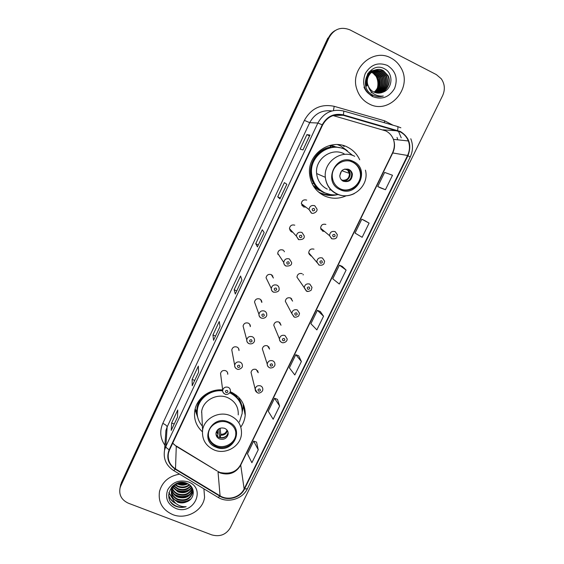 <?xml version="1.0" encoding="UTF-8"?>
<svg xmlns="http://www.w3.org/2000/svg" width="564" height="564" viewBox="0 0 564 564"><rect width="100%" height="100%" fill="white"/><g stroke="black" fill="none" stroke-linecap="round" stroke-linejoin="round"><path stroke-width="0.85" d="M240.807 427.054C243.338 423.486 244.804 419.574 245.206 415.315C245.587 404.522 240.715 396.696 230.577 391.839L230.246 391.705M222.667 389.935C209.773 388.652 196.843 398.156 194.855 410.331C193.579 418.77 196.089 425.905 202.384 431.749M195.341 409.147L196.871 412.651M359.684 159.767C357.075 154.127 353.022 149.918 347.523 147.148C330.497 137.94 307.577 153.951 309.523 173.62C310.503 183.836 315.417 191.231 324.265 195.807C331.505 199.05 338.802 199.05 346.169 195.814M347.368 150.771L340.564 145.843L337.498 144.595M306.689 200.1C303.636 199.332 301.86 200.523 301.352 203.682L303.453 206.917L305.907 207.143M294.775 225.184C291.814 224.423 290.044 225.565 289.466 228.589L291.567 231.931L292.808 232.255M282.98 250.021C280.096 249.274 278.334 250.367 277.699 253.285L280.019 256.796M271.918 275.26L273.399 278.031L271.298 274.619C268.478 273.892 266.73 274.936 266.053 277.756L271.284 288.479C272.01 285.476 273.878 284.362 276.882 285.137C278.376 285.885 279.117 287.097 279.117 288.761C279.406 291.137 277.608 292.286 273.723 292.201C272.144 291.468 271.333 290.227 271.284 288.479C271.256 290.178 272.003 291.412 273.519 292.18M260.688 299.611L261.823 302.445C261.858 300.859 261.16 299.703 259.722 298.983C256.965 298.271 255.224 299.28 254.512 302.015L258.954 314.296C259.715 311.384 261.569 310.306 264.516 311.067C266.039 311.829 266.779 313.055 266.744 314.74C267.124 315.495 265.517 319.125 261.393 318.082C259.792 317.349 258.975 316.087 258.954 314.296C258.89 316.016 259.63 317.264 261.188 318.04M249.619 324.145L250.36 326.619C250.423 325.012 249.725 323.849 248.266 323.116C245.552 322.418 243.824 323.398 243.084 326.048L246.75 339.859C247.54 337.032 249.38 335.989 252.27 336.729C253.828 337.505 254.568 338.738 254.498 340.444C254.85 341.164 253.25 344.71 249.182 343.702C247.533 342.933 246.722 341.657 246.75 339.859C246.651 341.594 247.392 342.856 248.978 343.638M238.53 348.418L239.002 350.554C239.094 348.933 238.396 347.755 236.908 347.022C234.243 346.338 232.53 347.283 231.769 349.87L232.156 351.936M227.461 372.402L227.75 374.249C227.87 372.621 227.172 371.436 225.663 370.703C223.041 370.026 221.335 370.957 220.552 373.474L220.785 375.25M257.628 370.626L258.213 372.741L256.148 369.434C253.419 368.764 251.713 369.765 251.029 372.423L255.154 389.061C255.894 386.234 257.713 385.177 260.61 385.875C262.105 386.594 262.838 387.764 262.81 389.379C262.845 392.424 258.227 393.813 257.6 392.741C255.971 391.98 255.154 390.753 255.154 389.061L257.043 392.474M268.718 346.712L269.564 349.109L267.498 345.831C264.72 345.154 263 346.183 262.345 348.912L267.237 364.097C267.942 361.193 269.768 360.1 272.729 360.812C274.196 361.524 274.922 362.68 274.922 364.281C275.161 365.204 274.492 366.29 272.92 367.538C271.044 368.073 269.966 368.13 269.684 367.721C268.083 366.974 267.265 365.768 267.237 364.097C267.209 365.726 267.942 366.903 269.437 367.622M302.191 273.681C299.23 272.969 297.482 274.111 296.953 277.114L299.153 280.336M325.879 224.423C322.749 223.682 320.986 224.937 320.599 228.18L322.65 231.141L324.526 231.459M313.979 249.168C310.94 248.442 309.185 249.641 308.719 252.757L310.778 255.83L311.709 256.112M290.883 298.152L292.582 301.127L290.516 297.961C287.626 297.256 285.885 298.356 285.306 301.261L291.764 313.443C292.392 310.355 294.246 309.185 297.327 309.925L299.519 313.288L298.821 315.614C298.976 316.298 294.887 317.934 294.204 316.919L291.764 313.443L293.964 316.876M279.807 322.545L281.02 325.238L278.954 322.009C276.12 321.318 274.393 322.382 273.766 325.195L279.441 338.893C280.111 335.897 281.951 334.769 284.961 335.495L287.161 338.922C287.379 342.433 282.381 343.342 281.88 342.447C280.35 341.763 279.532 340.578 279.441 338.893C279.448 340.501 280.181 341.664 281.64 342.376M319.309 190.456L313.951 186.888M329.968 145.59L339.126 147.606M334.389 146.309L332.661 145.766M309.573 253.715L308.832 253.511M322.157 229.477L320.909 229.386M283.318 250.197L283.375 250.571M290.982 230.253L289.762 229.936M303.841 205.578L301.895 205.529M319.633 192.973L322.418 193.91M329.15 194.763L331.054 194.665M335.249 30.491C332.259 32.169 330.01 34.608 328.495 37.795L327.804 38.183L121.408 482.565L120.322 486.422M120.802 485.879L120.104 487.761C118.722 494.854 121.493 500.007 128.416 503.229L211.74 534.869C219.812 537.083 225.995 534.735 230.295 527.826L442.627 95.626C445.278 89.627 444.827 84.015 441.274 78.784L436.402 74.638L349.899 29.85C341.086 26.402 334.184 28.919 329.193 37.4L120.802 485.879L121.105 484.215L120.012 488.093L121.105 484.215L328.495 37.795L121.105 484.215L121.408 482.565M390.965 58.029C372.987 47.616 349.617 69.048 356.836 89.175C359.007 95.852 363.082 100.745 369.053 103.868C389.294 115.338 413.56 87.54 400.673 67.363C398.29 63.288 395.054 60.179 390.965 58.029C372.987 47.616 349.617 69.048 356.836 89.175C359.007 95.852 363.082 100.745 369.053 103.868C389.294 115.338 413.56 87.54 400.673 67.363C398.29 63.288 395.054 60.179 390.965 58.029M179.627 474.162C168.953 475.995 162.249 481.755 159.499 491.441C157.998 502.164 162.397 509.877 172.697 514.579C185.951 520.071 203.068 510.787 204.563 497.279L203.907 488.819L204.563 497.279C203.068 510.787 185.951 520.071 172.697 514.579C162.397 509.877 157.998 502.164 159.499 491.441C162.249 481.755 168.953 475.995 179.627 474.162M400.221 131.913C404.028 133.872 406.729 136.89 408.329 140.958C410.07 145.843 409.816 150.68 407.575 155.474L244.134 488.889C240.271 497.349 227.983 500.91 220.073 495.848L175.503 468.903C169.679 464.997 167.339 459.681 168.481 452.962L169.552 449.853L322.615 124.989C327.296 116.677 334.149 113.449 343.18 115.289L400.221 131.913M400.419 131.511L343.307 114.852C334.043 112.962 327.021 116.276 322.227 124.799L169.172 449.705C166.14 457.7 168.178 464.207 175.27 469.227L219.84 496.165C227.948 501.354 240.539 497.702 244.508 489.037L407.955 155.657C411.896 145.286 409.379 137.235 400.419 131.511M258.234 449.755L253.659 441.118L247.469 453.823L251.889 462.72L258.234 449.755L256.564 442.091M279.617 406.038L274.541 398.276L268.238 411.205L273.159 419.235L279.617 406.038L277.439 399.319M301.387 361.538L295.783 354.685L289.374 367.841L294.81 374.968L301.387 361.538L298.68 355.799M380.608 187.939L385.431 189.715L392.502 175.263L384.627 172.408L377.739 186.536L380.651 187.96M369.096 223.118L361.813 219.206L355.052 233.08L362.151 237.303L369.096 223.118L364.689 220.552M346.113 270.1L339.415 265.172L332.767 278.799L339.295 284.023L346.113 270.1L342.292 266.441M323.546 316.228L317.405 310.327L310.884 323.715L316.855 329.905L323.546 316.228L320.296 311.511M192.218 385.769L192.112 379.375L198.324 366.128L198.584 372.219L192.253 385.6M171.259 430.402L171.646 423.007L177.745 410L177.505 417.092L171.301 430.205M257.445 246.891L255.739 243.718L262.288 229.752L264.163 232.579L257.431 246.821M279.998 198.866L277.721 196.85L284.39 182.623L286.843 184.287L279.998 198.866L286.808 184.259M302.981 149.932L300.104 149.122L306.908 134.627L309.96 135.071L302.981 149.932M213.566 340.318L212.945 334.96L219.262 321.48L220.045 326.521L213.58 340.184M235.301 294.034L234.145 289.748L240.581 276.029L241.9 279.984L235.308 293.929M234.145 289.748L236.732 290.89M212.945 334.96L215.518 336.059M306.908 134.627L309.523 135.903M309.911 135.078L302.938 149.925L309.96 135.071M277.721 196.85L280.322 198.07M286.815 184.259L279.97 198.831M255.739 243.718L258.333 244.903M171.646 423.007L174.198 424.036M192.112 379.375L194.679 380.439M317.405 310.327L320.338 311.532M339.415 265.172L342.341 266.455M361.813 219.206L364.732 220.573M385.431 189.715L377.739 186.536M295.783 354.685L298.723 355.821M274.541 398.276L277.488 399.34M253.659 441.118L256.613 442.106M371.352 72.241L373.368 73.031L377.894 77.79C380.08 83.373 378.881 88.195 374.292 92.256M371.204 72.375L373.03 73.108L377.549 77.86C379.713 83.338 378.571 88.111 374.115 92.179M371.958 71.734L374.729 72.707L379.283 77.501C381.546 83.521 380.115 88.527 375.004 92.531M372.585 71.283L376.11 72.375L380.7 77.212C383.026 83.655 381.363 88.837 375.709 92.757M372.423 71.395L375.765 72.46L380.34 77.282C382.653 83.627 381.052 88.767 375.532 92.7M373.227 70.888L377.52 72.044L382.131 76.915C384.521 83.789 382.618 89.126 376.421 92.919M373.065 70.979L377.168 72.129L381.772 76.986C384.147 83.761 382.3 89.056 376.244 92.884M368.976 71.966L372.247 70.726M372.423 70.69L372.966 70.606M373.142 70.585L373.699 70.542M373.883 70.535L378.945 71.706L383.591 76.612C386.03 83.923 383.88 89.401 377.133 93.039M373.721 70.62L378.585 71.79L383.224 76.69C385.656 83.888 383.562 89.331 376.956 93.011M367.404 74.124L373.65 70.373M373.833 70.338L374.376 70.253M374.559 70.232L380.39 71.36L385.071 76.302C387.56 84.057 385.156 89.655 377.852 93.109M367.989 73.221L373.481 70.422M373.657 70.394L374.207 70.324M374.39 70.303L380.023 71.445L384.697 76.38C387.179 84.022 384.838 89.591 377.676 93.095M366.833 86.031C364.845 77.987 367.594 72.643 375.074 70.014M375.257 69.978L381.856 71.015L386.573 75.992C389.104 84.191 386.439 89.902 378.571 93.13M366.494 86.088C364.506 77.959 367.312 72.622 374.898 70.07M375.081 70.035L381.49 71.099L386.192 76.07C388.716 84.156 386.114 89.845 378.395 93.13M368.377 86.186C369.49 88.781 371.26 90.712 373.678 91.974C376.759 93.448 379.882 93.504 383.062 92.143C392.741 88.802 393.651 73.553 384.951 69.041C369.984 59.96 357.019 86.482 372.148 94.724L372.896 95.133C376.237 96.761 379.713 97.064 383.316 96.035C379.642 96.423 376.301 95.584 373.297 93.518C370.774 91.692 369.138 89.246 368.377 86.186L368.207 85.791C363.977 76.443 374.849 65.572 383.351 70.655L388.095 75.682C391.606 82.407 386.784 92.066 379.297 93.102M367.862 85.848C363.639 76.521 374.489 65.671 382.977 70.747L387.708 75.759C391.19 82.415 386.488 91.967 379.114 93.116M374.39 72.791L378.938 77.578C381.179 83.479 379.805 88.449 374.827 92.468M372.55 92.947L371.027 92.334M387.426 65.438C378.077 61.885 370.689 64.599 365.246 73.56C361.736 83.465 364.161 91.135 372.543 96.571C381.821 100.032 389.16 97.332 394.567 88.485C398.156 78.664 395.773 70.979 387.426 65.438M373.312 73.045L377.845 77.797M378.381 78.981C379.621 82.415 379.501 85.841 378.021 89.253M383.316 96.035L380.411 96.592M372.705 95.915C368.666 94.385 365.754 91.438 363.963 87.075M381.172 96.134L379.346 96.634M353.036 162.235C343.518 157.109 330.786 166.436 332.344 177.378C333.042 182.63 335.686 186.444 340.268 188.813C350.286 194.136 363.364 183.582 360.685 172.295C359.684 167.712 357.132 164.357 353.036 162.235M340.106 188.736C350.089 193.706 362.758 183.222 360.135 172.126C359.134 167.55 356.589 164.209 352.507 162.094L350.357 161.262M344.174 146.52L342.75 145.385M320.733 190.9L321.085 191.048M352.704 155.452L345.224 149.573C330.039 141.374 309.65 155.77 311.568 173.289C312.505 182.228 316.848 188.707 324.61 192.726C328.904 194.714 333.402 195.334 338.104 194.58M331.66 190.569L332.041 190.639M344.132 153.817C331.597 147.056 314.825 159.097 316.623 173.522C317.469 180.691 321.015 185.894 327.254 189.123M339.563 147.697C325.019 144.116 309.657 157.934 311.201 173.12C312.047 181.566 316.044 187.847 323.186 191.979M338.675 147.528L330.151 145.963M312.978 185.309L320.014 190.576M332.979 146.104L330.892 145.611M348.961 169.475C343.363 168.178 340.318 170.469 339.824 176.356C340.177 178.598 341.333 180.233 343.307 181.248C349.046 182.517 352.07 180.135 352.387 174.107C351.978 171.992 350.836 170.448 348.961 169.475M343.279 181.241C348.714 181.925 351.506 179.465 351.661 173.853C351.252 171.745 350.11 170.208 348.242 169.242L347.826 169.059M342.567 170.991L342.524 170.109M348.249 170.004L348.312 171.534M318.371 191.929L320.62 193.149C325.907 195.581 331.406 196.103 337.11 194.728M329.277 189.941L331.251 189.899M319.407 192.451C323.2 194.227 327.198 194.982 331.399 194.714M328.22 194.072L323.708 192.5C319.541 190.505 316.221 187.502 313.746 183.476C305.032 169.891 314.571 149.171 330.694 147.098L329.877 145.392M351.492 171.745L352.042 173.987M348.623 169.447L347.6 170.053L344.667 169.08M341.298 179.712L342.693 180.276L342.898 181.037M341.537 170.991L339.775 175.728M176.765 483.947L177.836 484.166M181.53 484.518L184.372 484.384M187.784 483.771L187.805 483.764C184.675 485.428 181.446 485.604 178.118 484.286L177.075 483.771M179.218 484.067L186.564 483.75M179.845 484.243L185.972 483.975M187.199 483.468C184.188 484.829 181.171 484.899 178.132 483.672L177.681 483.468M189.603 484.927C186.254 487.74 182.405 488.361 178.048 486.781L175.242 485.005M189.215 484.631C185.908 487.169 182.186 487.677 178.069 486.154L175.637 484.695M190.836 486.076C187.495 490.003 183.208 491.082 177.984 489.312L173.952 486.246M173.705 485.921L173.367 485.421M190.569 485.787C187.206 489.439 183.018 490.405 178.005 488.678L174.241 485.935M173.966 485.604L173.656 485.188M191.661 487.303C188.517 492.259 183.934 493.789 177.921 491.871L172.993 487.507M172.817 487.176L172.408 486.274M191.485 486.993C188.277 491.695 183.758 493.112 177.935 491.23L173.211 487.19M173.014 486.859L172.619 486.069M192.218 488.572C189.448 494.508 184.661 496.475 177.85 494.473C175.249 493.338 173.395 491.441 172.281 488.784M172.161 488.452L171.879 487.465M192.105 488.248C189.222 493.944 184.477 495.805 177.871 493.817C175.397 492.746 173.585 490.962 172.443 488.459M172.309 488.135L171.985 487.148M192.55 489.855L192.521 490.06C190.195 496.799 185.281 499.147 177.78 497.11C174.657 495.7 172.654 493.352 171.773 490.074M171.703 489.742L171.541 487.204M192.486 489.531C190.11 496.179 185.218 498.477 177.801 496.447C174.805 495.107 172.838 492.88 171.879 489.749M171.801 489.418L171.625 488.431M171.604 488.241L171.548 487.204M190.984 486.246C192.409 488.248 192.93 490.391 192.55 492.689C190.216 499.464 185.267 501.833 177.716 499.782C173 497.377 170.955 493.662 171.583 488.621L172.288 486.394M192.282 488.121L192.543 492.027C190.209 498.795 185.274 501.156 177.73 499.105C174.205 497.462 172.133 494.783 171.512 491.054M171.491 490.849L171.583 488.621M186.522 501.882C195.405 498.893 195.461 486.464 186.931 483.355C172.239 476.876 161.036 499.732 175.559 506.134L176.285 506.437C179.514 507.628 182.814 507.713 186.169 506.698C182.849 506.923 179.782 506.112 176.983 504.265C174.628 502.644 173.092 500.43 172.38 497.638L177.653 502.186C180.621 503.257 183.575 503.159 186.522 501.882C183.519 503.025 180.565 502.996 177.66 501.805C172.922 499.401 170.864 495.664 171.498 490.595C172.175 487.599 173.768 485.266 176.285 483.609M172.38 497.638L171.47 491.258C172.838 486.133 176.229 483.172 181.643 482.375M184.245 482.565L180.529 482.53M192.634 488.868L192.592 489.524M192.592 488.769L192.543 489.199M188.313 481.924C179.324 479.435 172.471 482.023 167.741 489.686C164.864 498.047 167.508 504.272 175.665 508.375C193.473 515.975 206.791 488.438 188.313 481.924M177.766 483.426L178.513 483.616M184.964 482.537L179.535 482.77M186.169 506.698C180.057 508.115 174.981 506.613 170.948 502.193M175.291 502.869C171.95 501.072 169.729 498.4 168.615 494.854M190.893 498.928C185.507 502.496 179.972 502.7 174.283 499.535M172.528 498.202L168.876 492.612M189.864 494.339C184.752 497.173 179.676 497.18 174.636 494.367M189.659 489.319C184.724 491.977 179.838 491.984 174.988 489.34M186.621 483.228L178.224 483.221M176.088 503.596C172.365 501.882 169.877 499.098 168.615 495.241M189.68 500.085C184.999 502.63 180.261 502.785 175.475 500.557M172.683 498.682L168.826 492.844M188.686 495.326C184.357 497.286 180.085 497.307 175.883 495.382M188.425 490.299C184.322 492.076 180.276 492.097 176.292 490.356M187.036 483.397C183.92 484.413 180.847 484.42 177.822 483.397M227.976 422.577C220.052 419.052 209.561 424.643 208.497 432.955C207.897 439.25 210.548 443.79 216.449 446.575C224.606 450.142 235.258 444.129 235.935 435.577C236.274 429.585 233.616 425.256 227.976 422.577M208.342 435.239C209.04 440.082 211.712 443.53 216.364 445.574C224.493 449.134 235.11 443.149 235.787 434.618L235.794 431.876M233.686 394.342L232.558 392.763M241.815 407.476C240.497 400.588 236.584 395.491 230.077 392.184M239.439 421.935L242.153 413.454C242.555 404.085 238.417 397.19 229.752 392.763M238.241 414.878C238.607 406.933 235.068 401.18 227.623 397.613C217.119 392.882 203.202 400.207 201.686 411.262L202.025 418.389M222.667 390.866C211.056 389.449 199.212 397.994 197.478 409.02C196.476 415.485 198.112 421.202 202.398 426.158M222.688 390.105C211.07 388.624 199.184 397.162 197.456 408.195L197.16 412.841M224.648 428.323C220.214 427.237 217.337 428.795 216.019 432.997C215.786 435.746 216.964 437.734 219.544 438.954C224.042 440.026 226.918 438.425 228.18 434.16C228.357 431.467 227.186 429.521 224.648 428.323M215.963 433.603C216.428 435.471 217.577 436.804 219.41 437.601C223.887 438.665 226.756 437.072 228.011 432.821L228.053 432.123M195.363 409.196L196.977 413.518M197.738 417.395L194.996 409.626M236.358 395.209L236.676 397.014M201.545 412.284L201.75 412.651M239.066 397.676L239.03 398.952C241.286 402.548 242.351 406.461 242.217 410.677M243.225 403.852L243.19 407.271L242.231 412.03M219.805 437.742L218.91 428.781M227.031 435.352C225.163 437.192 222.921 437.918 220.305 437.544L220.164 437.847M220.122 428.217L220.757 434.287L220.305 437.544M217.549 436.402L218.014 433.18L217.683 429.74M220.073 495.848L218.021 471.856L220.341 473.006C229.118 475.544 235.865 472.992 240.567 465.37L392.777 152.893C394.856 148.424 395.068 143.912 393.425 139.35C391.917 135.557 389.386 132.744 385.825 130.911L333.042 115.564M172.669 443.248L176.278 446.335L217.133 470.968L176.257 445.976M407.575 155.474L392.481 152.907C394.574 148.367 394.892 143.848 393.425 139.35L408.329 140.958M397.557 126.512L400.856 127.809M343.539 110.995L397.416 126.47C398.022 126.653 398.078 127.965 397.585 130.404M169.172 449.705C167.029 448.514 165.922 447.414 165.851 446.392L317.863 123.022L322.227 124.799M175.27 469.227L173.705 470.587C166.197 465.667 163.151 458.842 164.561 450.121L165.851 446.392L167.141 426.962L165.922 430.48L165.541 435.916M219.84 496.165L218.176 497.434L173.282 470.327M331.956 110.946C322.058 109.719 314.634 113.618 309.707 122.656L317.863 123.022C323.673 112.68 332.196 108.662 343.434 110.96C343.878 111.101 343.836 112.398 343.307 114.852M244.508 489.037L247.413 488.692C242.619 499.098 227.934 503.455 218.176 497.434L217.641 497.11M247.413 488.692L410.183 157.081L407.955 155.657M164.899 445.243C160.211 438.39 159.513 431.107 162.799 423.395L304.391 120.379C311.138 108.316 321.078 103.628 334.205 106.328L384.676 120.844L393.052 125.215M398.699 131.807L401.237 137.827M329.193 37.4L328.495 37.795M397.817 139.823L397.021 137.419L397.775 139.823M304.391 120.379L309.707 122.656L167.141 426.962C166.944 425.771 165.492 424.586 162.799 423.395M334.205 106.328L333.416 110.586M384.676 120.844L384.225 122.684M175.503 468.903L176.278 446.335L172.718 443.142M244.134 488.889L240.652 464.637L392.481 152.907M397.458 130.834L383.041 129.854M343.18 115.289L333.521 115.408M377.436 88.083C378.458 83.951 378.007 80.017 376.089 76.295L374.856 74.349M374.186 73.517L372.169 71.579M339.916 189.546C356.92 198.514 371.091 169.327 353.395 161.494C336.207 152.343 322.129 181.968 339.916 189.546M354.284 193.614C348.383 196.455 342.496 196.568 336.623 193.946C329.975 190.512 326.211 184.971 325.322 177.322C323.44 161.946 341.354 149.086 354.7 156.291M312.019 183.469L313.746 183.476C316.164 187.495 319.45 190.519 323.609 192.543L330.3 194.545M348.094 169.863C352.754 173.564 348.665 182.059 342.884 180.713M347.6 170.053L349.398 173.359C349.419 177.956 347.184 180.261 342.693 180.276M216.132 447.238C232.812 454.676 245.615 428.309 228.3 421.907C211.444 414.321 198.739 441.048 216.132 447.238M230.19 415.619C238.107 419.383 241.864 425.46 241.462 433.871C240.807 446.202 225.889 454.972 214.292 450.016C205.684 446.039 201.778 439.412 202.582 430.135C204.203 418.425 219.015 410.634 230.19 415.619M201.447 397.782C198.063 402.188 196.533 407.067 196.85 412.418L195.186 408.815M227.419 430.635C226.432 433.829 224.19 435.359 220.693 435.211M227.017 430.064C226.058 432.99 223.971 434.393 220.757 434.287M217.944 434.097L216.259 432.003M218.014 433.18L216.534 431.347M320.958 229.485L322.312 229.611M331.71 238.791L329.531 235.639C329.954 232.185 331.836 230.845 335.171 231.628L337.335 234.694L336.764 237.31C335.975 238.664 334.367 239.157 331.928 238.783L329.531 235.639L320.599 228.18M334.473 234.384C332.577 234.483 332.196 235.28 333.317 236.781C335.213 236.683 335.601 235.886 334.473 234.384M308.861 253.624L309.714 253.87M309.777 254.702L309.361 254.653M318.998 265.087L316.806 261.816C317.313 258.502 319.189 257.226 322.425 257.995L324.603 261.181L323.962 263.719C323.003 265.045 321.424 265.503 319.224 265.094L308.719 252.757M321.699 260.808C319.809 260.913 319.428 261.703 320.556 263.184C322.446 263.078 322.827 262.288 321.699 260.808M303.206 274.372L303.129 274.964M308.515 291.412L306.414 291.116L304.222 287.753C304.793 284.552 306.654 283.332 309.812 284.094L311.998 287.379L311.342 289.783C311.582 290.361 307.606 292.222 306.654 291.137L296.953 277.114M309.058 286.963C307.176 287.069 306.795 287.851 307.923 289.311C309.805 289.205 310.179 288.423 309.058 286.963M291.666 298.779L291.539 299.294M296.537 312.851C294.662 312.964 294.288 313.732 295.416 315.17C297.291 315.057 297.665 314.289 296.537 312.851M284.15 338.471C282.282 338.59 281.908 339.359 283.036 340.776C284.905 340.656 285.278 339.888 284.15 338.471M271.883 363.843C270.022 363.963 269.655 364.718 270.783 366.121C272.645 365.994 273.011 365.239 271.883 363.843M259.743 388.956C257.889 389.082 257.522 389.83 258.657 391.204C260.512 391.078 260.871 390.33 259.743 388.956M302.656 200.692L301.662 202.053M314.761 205.726L316.982 209.075C317.948 211.902 312.442 214.419 311.476 212.959L309.058 209.547C309.608 206.184 311.504 204.908 314.761 205.726M312.844 210.873C314.761 210.781 315.149 209.97 314 208.44C312.082 208.532 311.695 209.343 312.844 210.873M301.944 205.606L303.975 205.677M311.293 212.995L309.058 209.547L301.352 203.682M289.727 229.992L291.102 230.387M302.001 232.467L304.236 235.935C304.588 238.53 302.769 239.77 298.765 239.644L296.333 236.112C296.953 232.876 298.842 231.663 302.001 232.467M300.069 237.648C301.98 237.55 302.36 236.746 301.218 235.244C299.301 235.336 298.92 236.14 300.069 237.648M298.575 239.665L296.333 236.112L289.466 228.589M290.932 231.226L290.495 231.169M289.374 258.939L291.609 262.493C291.94 264.967 290.129 266.152 286.181 266.053C284.63 265.32 283.819 264.107 283.741 262.422C284.425 259.306 286.3 258.15 289.374 258.939M287.421 264.149C289.325 264.044 289.706 263.247 288.564 261.767C286.653 261.865 286.279 262.662 287.421 264.149M283.488 250.726L283.403 250.247M285.983 266.06C284.496 265.299 283.755 264.086 283.741 262.422L277.699 253.285M284.355 251.121L284.27 251.819M274.908 290.375C276.804 290.27 277.185 289.48 276.036 288.021C274.139 288.126 273.766 288.909 274.908 290.375M272.017 275.443L272.01 275.049M272.807 275.902L272.623 276.586M262.528 316.333C264.417 316.221 264.784 315.445 263.635 314C261.745 314.113 261.379 314.895 262.528 316.333M261.308 300.351L261.153 300.767M250.268 342.031C252.15 341.911 252.517 341.142 251.368 339.725C249.485 339.838 249.119 340.607 250.268 342.031M240.151 362.137C241.73 362.913 242.471 364.161 242.372 365.881C242.943 367.975 238.17 370.344 237.099 369.067C235.428 368.299 234.617 367.002 234.666 365.176C235.484 362.426 237.31 361.418 240.151 362.137M238.128 367.467C240.003 367.347 240.37 366.586 239.221 365.183C237.345 365.303 236.979 366.064 238.128 367.467M236.852 368.962C235.273 368.165 234.539 366.903 234.666 365.176L231.769 349.87M228.152 387.292C229.759 388.074 230.493 389.322 230.373 391.056C230.049 394.201 225.537 395.11 225.128 394.18C223.189 392.967 222.385 391.656 222.702 390.246C223.541 387.574 225.353 386.587 228.152 387.292M226.115 392.65C227.983 392.523 228.342 391.769 227.193 390.387C225.325 390.514 224.965 391.268 226.115 392.65M224.923 394.06C223.295 393.27 222.554 392.001 222.702 390.246L220.552 373.474M243.274 405.319L245.206 415.315M120.71 484.427L120.104 487.761M219.558 472.244L217.944 471.462M410.183 157.081C413.017 151.011 413.222 144.906 410.796 138.751M164.561 450.121L165.527 436.141M220.235 472.505C229.851 474.5 236.654 471.878 240.652 464.637M376.555 76.189L376.089 76.295C378.014 80.081 378.423 84.085 377.33 88.294M380.34 77.282L380.7 77.212M381.772 76.986L382.131 76.915M383.224 76.69L383.591 76.612M384.697 76.38L385.071 76.302M386.192 76.07L386.573 75.992M387.708 75.759L388.095 75.682M376.9 76.119L377.936 75.893M316.623 173.522L325.322 177.322C326.323 184.971 330.215 190.484 336.997 193.875C351.464 201.292 369.829 186.035 365.437 170.138M311.201 173.12L311.568 173.289M360.135 172.126L360.685 172.295M351.661 173.853L352.387 174.107M349.638 171.985L348.869 171.724L349.638 171.985M341.798 170.723L349.398 173.359L347.861 170.018M171.498 490.595L171.47 491.258M192.514 489.651L192.521 490.06M192.543 492.027L192.55 492.689M201.686 411.262L202.582 430.135M197.456 408.195L197.478 409.02M235.787 434.618L235.935 435.577M228.011 432.821L228.18 434.16M197.407 415.724L196.85 412.418M277.777 254.181L278.249 254.449"/></g></svg>
